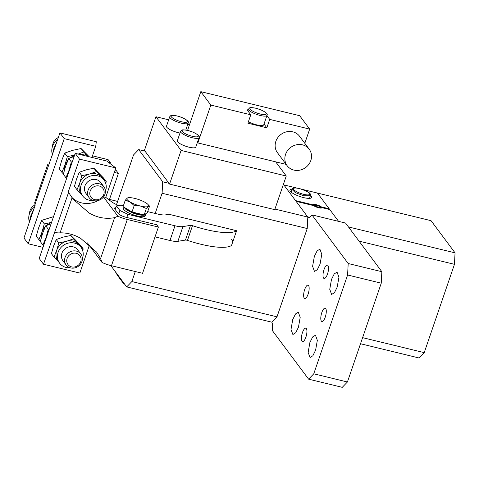 <?xml version="1.0" encoding="UTF-8"?>
<svg xmlns="http://www.w3.org/2000/svg" width="479" height="479" viewBox="0 0 479 479"><rect width="100%" height="100%" fill="white"/><g stroke="black" fill="none" stroke-linecap="round" stroke-linejoin="round"><path stroke-width="0.72" d="M155.034 236.871L169.961 240.5A13.771 3.449 -161.1 0 0 177.883 241.326L185.463 240.063A2.293 0.575 -161.1 0 1 187.457 240.392A45.906 11.496 -161.1 0 0 231.543 245.44L236.578 230.722L168.925 214.269M232.818 241.697A45.906 11.496 18.9 0 0 231.459 239.147M311.907 214.873L345.557 223.052L381.847 271.701L348.191 263.522L311.907 214.873A11.478 3.82 103.7 0 1 308.518 217.448A11.478 3.82 103.7 0 1 307.632 216.813L296.106 201.36L313.697 205.635A4.592 1.15 18.9 0 0 318.625 207.772A4.592 1.15 18.9 0 0 321.828 207.73A4.592 1.15 18.9 0 0 321.84 207.617L329.756 209.539L338.569 221.352L317.469 193.067L329.187 208.772L321.271 206.85A4.592 1.15 18.9 0 0 316.338 204.713A4.592 1.15 18.9 0 0 313.14 204.755A4.592 1.15 18.9 0 0 313.122 204.868L295.531 200.593L283.819 184.888L307.817 217.065L307.225 228.537L276.994 316.841L131.863 281.556L126.701 286.903L110.787 265.57M307.225 228.537L162.1 193.253L155.184 213.442M135.3 271.533L131.863 281.556M276.994 316.841L271.827 322.181L126.701 286.903M307.817 217.065L274.934 209.072M169.003 183.313L162.692 181.781L162.1 193.253M116.523 204.599L133.521 154.951L138.688 149.604L162.692 181.781M296.788 188.037L283.263 184.75M144.999 151.136L138.688 149.604M177.883 241.326L182.924 226.609L190.504 225.346A2.293 0.575 -161.1 0 1 192.492 225.675L187.457 240.392M236.578 230.722A45.906 11.496 -161.1 0 1 192.492 225.675M168.398 214.293A2.293 0.575 -161.1 0 1 168.117 214.454L165.608 214.873A13.771 3.449 -161.1 0 1 157.693 214.047L147.682 211.616M123.396 205.713L121.037 205.138L116.439 205.904L119.87 210.497L127.893 214.329L175.003 225.783L169.961 240.5M182.924 226.609A13.771 3.449 -161.1 0 1 175.003 225.783M145.688 213.79A11.478 2.874 -161.1 0 1 145.712 214.382L145.209 215.855A11.478 2.874 -161.1 0 1 131.815 214.275A11.478 2.874 -161.1 0 1 123.492 208.419L123.923 207.167M115.2 209.533L116.439 205.904M118.666 214.017L119.87 210.497M158.393 227.046L127.294 219.484L111.457 265.737L142.562 273.299L158.393 227.046L156.681 224.747L126.815 217.484L127.893 214.329M145.712 214.382A11.478 2.874 -161.1 0 1 132.318 212.802L126.294 209.814L123.959 207.191M103.5 196.941L117.87 216.203A13.771 3.449 -161.1 0 0 127.294 219.484M126.815 217.484L126.181 217.328A6.886 1.724 -161.1 0 1 118.157 213.496L114.732 208.904A6.886 1.724 -161.1 0 1 114.523 208.203A6.886 1.724 -161.1 0 1 115.834 207.676M118.684 205.527A13.771 3.449 -161.1 0 1 111.403 201.665L105.751 197.372L103.578 196.845M142.91 214.622A9.987 2.503 -161.1 0 1 132.647 212.526A9.987 2.503 -161.1 0 1 125.492 208.102M111.457 265.737A13.771 3.449 -161.1 0 1 102.033 262.456L87.561 243.057A22.956 20.866 143.3 0 0 87.525 242.883M71.491 196.941A22.956 20.866 143.3 0 0 81.586 202.886A22.956 20.866 143.3 0 0 98.207 200.539M79.484 159.106L75.197 153.358L106.721 161.022L115.828 167.937L79.484 159.106L68.246 191.929L73.024 199.12L89.13 212.999C97.303 217.753 105.787 219.304 114.589 217.658L117.87 216.203M114.589 217.658L100.566 258.612L102.033 262.456M115.828 167.937L105.751 197.372M89.31 245.398L79.837 273.06L43.493 264.222L39.206 258.48L75.197 153.358M68.587 192.39L43.493 264.222M82.735 250.786L83.202 248.882L80.652 245.464L75.466 240.063A13.31 12.107 143.3 0 0 75.46 240.063A13.31 12.107 143.3 0 0 75.442 240.039M100.566 258.612L96.602 252.11L80.49 238.231C73.982 234.554 67.18 232.752 60.085 232.83C57.624 233.057 55.953 232.734 55.079 231.86M81.693 194.618L77.017 189.75L74.467 186.331L76.586 178.895L79.292 172.254L86.298 169.817L93.902 168.177L103.686 178.182L106.236 181.607L105.769 183.511M144.143 214.921L147.358 212.568L149.556 206.15L148.268 206.383L146.34 208.503L144.143 214.921L132 211.969L123.073 206.665L125.27 200.24L127.198 198.126L128.486 197.887M75.466 240.063L70.868 235.452L63.264 237.093L56.259 239.53L53.546 246.17L51.433 253.613L53.983 257.031L58.66 261.899M77.017 189.75L79.724 183.11L81.843 175.673L89.441 174.033L96.453 171.596L93.902 168.177M81.843 175.673L79.292 172.254M96.453 171.596L106.236 181.607M87.495 199.641L86.807 199.761L85.861 198.827M146.34 208.503L140.592 206.09L134.198 205.551L130.054 201.958A11.478 2.874 -161.1 0 1 127.198 198.126A11.478 2.874 -161.1 0 1 128.444 197.713A11.478 2.874 -161.1 0 1 134.874 198.426A11.478 2.874 -161.1 0 1 140.269 200.12A11.478 2.874 -161.1 0 1 145.412 202.557A11.478 2.874 -161.1 0 1 147.861 204.359L149.556 206.15M134.198 205.551L132 211.969M147.861 204.359A11.478 2.874 -161.1 0 1 148.268 206.383A11.478 2.874 -161.1 0 1 140.592 206.09A11.478 2.874 -161.1 0 1 135.198 204.389A11.478 2.874 -161.1 0 1 130.054 201.958L125.27 200.24M83.202 248.882L73.419 238.877L66.407 241.308L58.809 242.949L56.259 239.53M73.419 238.877L70.868 235.452M62.827 266.102L63.773 267.037L64.461 266.923M58.809 242.949L56.69 250.385L53.983 257.031M45.254 240.817A14.921 13.568 -36.7 0 1 45.96 237.62A14.921 13.568 -36.7 0 1 47.385 234.596M68.287 173.536A14.921 13.568 -36.7 0 1 68.994 170.338A14.921 13.568 -36.7 0 1 70.419 167.315M93.148 200.503A13.31 12.107 -36.7 0 1 89.178 200.186A13.31 12.107 -36.7 0 1 82.681 195.953L81.256 194.037A13.31 12.107 -36.7 0 1 79.724 183.11A13.31 12.107 -36.7 0 1 89.441 174.033A13.31 12.107 -36.7 0 1 96.099 173.883A13.31 12.107 -36.7 0 1 101.638 176.996A13.31 12.107 -36.7 0 1 102.596 178.116L104.027 180.032A13.31 12.107 -36.7 0 1 105.41 191.361M59.647 263.228L58.222 261.312A13.31 12.107 -36.7 0 1 56.69 250.385A13.31 12.107 -36.7 0 1 66.407 241.308A13.31 12.107 -36.7 0 1 73.065 241.159A13.31 12.107 -36.7 0 1 75.029 241.817A13.31 12.107 -36.7 0 1 78.604 244.278A13.31 12.107 -36.7 0 1 79.562 245.392L80.993 247.308A13.31 12.107 143.3 0 0 74.496 243.075A13.31 12.107 143.3 0 0 60.073 248.589A13.31 12.107 143.3 0 0 59.647 263.228A13.31 12.107 143.3 0 0 66.144 267.462A13.31 12.107 143.3 0 0 70.114 267.779M49.259 229.124L48.331 229.285L45.96 237.62L42.93 245.062L43.571 245.739M72.293 161.848L71.365 162.004L68.994 170.338L65.964 177.787L66.605 178.463M82.681 195.953A13.31 12.107 -36.7 0 1 83.107 181.313A13.31 12.107 -36.7 0 1 97.53 175.799A13.31 12.107 -36.7 0 1 104.027 180.032M82.376 258.636A13.31 12.107 143.3 0 0 80.993 247.308M51.091 223.771L45.703 225.759L42.673 233.207L40.302 241.542L42.93 245.062M45.703 225.759L48.331 229.285M74.125 156.495L68.736 158.483L71.365 162.004M80.807 154.723L85.112 153.915L86.801 156.178M68.736 158.483L65.707 165.926L63.336 174.26L65.964 177.787M87.585 156.37L85.112 153.915M103.877 186.738L100.716 182.499A9.179 8.347 143.3 0 0 91.848 179.631A9.179 8.347 143.3 0 0 85.992 193.48L89.154 197.719A9.179 8.347 143.3 0 0 98.021 200.587A9.179 8.347 143.3 0 0 103.877 186.738A9.179 8.347 143.3 0 0 95.01 183.87A9.179 8.347 143.3 0 0 89.154 197.719M80.843 254.02L77.682 249.781A9.179 8.347 143.3 0 0 76.88 248.87A9.179 8.347 143.3 0 0 64.809 248.99A9.179 8.347 143.3 0 0 62.959 260.756L66.12 264.995A9.179 8.347 -36.7 0 1 67.97 253.229A9.179 8.347 -36.7 0 1 80.041 253.11A9.179 8.347 -36.7 0 1 80.843 254.02A9.179 8.347 -36.7 0 1 78.993 265.785A9.179 8.347 -36.7 0 1 66.922 265.905A9.179 8.347 -36.7 0 1 66.12 264.995M95.734 186.062A7.419 6.748 -36.7 0 1 104.039 191.007A7.419 6.748 -36.7 0 1 98.171 199.575A7.419 6.748 -36.7 0 1 89.872 194.624A7.419 6.748 -36.7 0 1 95.734 186.062M68.617 265.264A7.419 6.748 -36.7 0 1 69.066 255.385A7.419 6.748 -36.7 0 1 79.221 254.924A7.419 6.748 -36.7 0 1 78.772 264.803A7.419 6.748 -36.7 0 1 68.617 265.264M51.534 222.472A14.921 13.568 143.3 0 0 46.601 225.399M45.283 226.663A14.921 13.568 143.3 0 0 41.936 232.225A14.921 13.568 143.3 0 0 41.212 237.979M64.246 170.704L64.97 164.944L68.317 159.387M69.635 158.118L74.568 155.196M78.855 154.25L82.364 154.406M40.38 241.218L38.907 239.668L41.936 232.225L44.307 223.891L51.564 222.388M74.598 155.112L67.341 156.609L64.97 164.944L61.941 172.392L63.414 173.943M87.932 156.453L83.717 152.047L81.089 148.52L89.226 156.771M78.173 154.082L83.717 152.047M38.907 239.668L36.278 236.147L38.649 227.812L41.679 220.364L53.528 216.652M44.307 223.891L41.679 220.364M67.341 156.609L64.713 153.088L72.569 150.358L81.089 148.52M61.941 172.392L59.312 168.865L61.683 160.531L64.713 153.088M91.938 157.429L95.746 146.311L96.285 141.736L59.941 132.905L64.228 138.647L95.746 146.311M47.666 164.704L34.722 202.515L35.189 205.198L23.95 238.021L28.237 243.769L64.228 138.647M28.237 243.769L43.014 247.362M34.847 204.737L59.941 132.905M114.295 172.422L118.391 173.416L116.11 170.35L115.086 170.105M108.224 162.165L110.392 162.692L108.104 159.627L92.489 155.831M48.355 165.273C47.613 164.423 47.463 164.471 47.912 165.411M110.392 162.692L110.086 163.578M109.272 200.048L118.391 173.416M109.487 199.42L115.188 200.809A13.771 3.449 18.9 0 1 117.6 201.461M33.895 208.982L30.86 215.76L28.938 223.453M56.929 141.706L53.893 148.478L51.971 156.172M34.584 206.97A13.31 12.107 143.3 0 0 29.219 221.292M52.253 154.01A13.31 12.107 -36.7 0 1 57.618 139.688M29.578 213.436A9.179 8.347 -36.7 0 1 34.997 204.94M58.366 137.509A9.179 8.347 143.3 0 0 52.612 146.161M321.828 312.524A6.886 2.293 -76.3 0 0 321.912 321.517A6.886 2.293 -76.3 0 0 325.253 317.122A6.886 2.293 -76.3 0 0 325.169 308.135A6.886 2.293 -76.3 0 0 321.828 312.524M271.803 322.175A11.478 3.82 103.7 0 1 272.312 330.504L308.602 379.152L313.769 373.806L347.598 274.994L348.191 263.522M309.883 342.533L308.147 352.4L310.033 357.514L312.835 355.777L315.601 350.191L317.337 340.324L315.451 335.21L312.649 336.947L309.883 342.533M337.192 287.119L338.934 277.245L337.048 272.138L334.246 273.868L331.48 279.461L329.744 289.328L331.624 294.441L334.432 292.705L337.192 287.119M320.05 264.139L321.786 254.265L319.906 249.152L317.104 250.888L314.338 256.475L312.601 266.348L314.481 271.455L317.284 269.725L320.05 264.139M298.459 327.211L300.195 317.337L298.309 312.224L295.507 313.961L292.741 319.547L291.004 329.42L292.885 334.528L295.693 332.797L298.459 327.211M302.459 332.57A6.886 2.293 103.7 0 1 305.8 328.181A6.886 2.293 103.7 0 1 305.883 337.168A6.886 2.293 103.7 0 1 302.542 341.563A6.886 2.293 103.7 0 1 302.459 332.57M324.049 269.497A6.886 2.293 103.7 0 1 327.391 265.109A6.886 2.293 103.7 0 1 327.48 274.096A6.886 2.293 103.7 0 1 324.139 278.491A6.886 2.293 103.7 0 1 324.049 269.497M304.68 289.544A6.886 2.293 103.7 0 1 308.021 285.149A6.886 2.293 103.7 0 1 308.111 294.142A6.886 2.293 103.7 0 1 304.77 298.531A6.886 2.293 103.7 0 1 304.68 289.544M381.847 271.701L381.254 283.179L347.598 274.994M308.602 379.152L342.257 387.337L347.419 381.991L381.254 283.179M329.187 208.772L329.229 209.413M313.122 204.868L313.056 205.85M360.513 343.748L419.059 357.981L424.226 352.634L454.457 264.33L455.05 252.858L431.046 220.681L302.123 189.337M292.052 189.187A11.478 2.874 18.9 0 0 289.921 190.061A11.478 2.874 18.9 0 0 303.638 197.605A11.478 2.874 18.9 0 0 311.637 197.492A11.478 2.874 18.9 0 0 310.494 195.498M347.419 381.991L313.769 373.806M321.271 206.85L321.475 207.898L321.84 207.617M318.337 207.389A3.443 0.862 -161.1 0 1 315.08 206.09A3.443 0.862 -161.1 0 1 314.41 204.952A3.443 0.862 -161.1 0 1 316.625 205.09A3.443 0.862 -161.1 0 1 319.786 206.329A3.443 0.862 -161.1 0 1 320.702 207.108A3.443 0.862 -161.1 0 1 318.337 207.389M319.918 207.197L319.254 206.311L316.823 205.359L315.05 205.287L315.709 206.174L318.14 207.126L319.918 207.197M319.254 206.311L318.966 207.162M316.823 205.359L316.445 206.461M424.226 352.634L362.603 337.653M454.457 264.33L359.046 241.135M455.05 252.858L348.461 226.944M123.097 282.071L115.637 272.204L117.595 275.581L123.881 284.011L124.69 284.209M123.881 284.011L123.187 282.191M189.444 124.875L187.702 124.456M168.668 119.822L155.944 116.732L181.092 150.442L286.256 176.009L275.682 161.836L286.161 164.381M197.426 142.335L197.863 142.916L275.682 161.836M188.744 130.689L187.858 129.51L200.815 91.663L210.82 105.075L250.78 114.786L247.9 123.199L266.833 127.797L269.707 119.391L309.674 129.108L304.806 143.317M177.338 140.772A9.754 2.443 18.9 0 0 188.995 147.191A9.754 2.443 18.9 0 0 195.797 147.095L199.036 137.629A9.754 2.443 18.9 0 1 192.235 137.73A9.754 2.443 18.9 0 1 180.577 131.312L177.338 140.772M169.716 116.756A9.754 2.443 18.9 0 0 181.373 123.169A9.754 2.443 18.9 0 0 188.175 123.073C189.307 121.828 187.235 119.978 181.972 117.523L177.074 115.93C169.901 114.679 171.278 115.433 169.716 116.756L166.476 126.217A9.754 2.443 18.9 0 0 178.134 132.635A9.754 2.443 18.9 0 0 179.99 133.024M155.944 116.732L144.43 150.37L169.572 184.08L274.736 209.646L286.256 176.009M169.572 184.08L181.092 150.442M197.863 142.916L210.82 105.075M309.224 149.238L299.513 136.216A13.771 12.52 143.3 0 0 292.789 131.833A13.771 12.52 143.3 0 0 277.868 137.539A13.771 12.52 143.3 0 0 277.431 152.681L287.149 165.704A13.771 12.52 143.3 0 0 293.867 170.087A13.771 12.52 143.3 0 0 308.787 164.381A13.771 12.52 143.3 0 0 309.224 149.238A13.771 12.52 143.3 0 0 302.506 144.856A13.771 12.52 143.3 0 0 287.586 150.562A13.771 12.52 143.3 0 0 287.149 165.704M309.674 129.108L299.674 115.696L200.815 91.663M250.78 114.786L247.924 110.954A10.328 2.587 18.9 0 1 247.613 109.913A10.328 2.587 18.9 0 1 248.433 109.296M266.893 115.613L269.707 119.391M264.013 124.025L266.833 127.797M248.421 121.672A9.754 2.443 18.9 0 0 256.936 124.923A9.754 2.443 18.9 0 0 263.737 124.827L266.977 115.367A9.754 2.443 18.9 0 1 260.175 115.463A9.754 2.443 18.9 0 1 248.517 109.044L247.882 110.9M190.504 225.346L185.463 240.063M72.078 197.809L60.085 232.83M307.632 216.813L309.602 217.292M291.98 189.355L295.274 192.6L303.638 195.773L310.44 195.677C309.877 194.067 312.961 193.199 299.339 188.528C292.166 187.283 293.543 188.031 291.98 189.355L291.058 192.049M299.429 188.594A8.61 2.155 18.9 0 0 293.687 189.546A8.61 2.155 18.9 0 0 303.716 194.336A8.61 2.155 18.9 0 0 309.458 193.384A8.61 2.155 18.9 0 0 299.429 188.594M188.019 130.545A8.61 2.155 18.9 0 0 182.277 131.503A8.61 2.155 18.9 0 0 192.307 136.293A8.61 2.155 18.9 0 0 198.336 136.09A8.61 2.155 18.9 0 0 192.75 132.09A8.61 2.155 18.9 0 0 188.019 130.545M177.164 115.99A8.61 2.155 18.9 0 0 171.422 116.948A8.61 2.155 18.9 0 0 181.451 121.738A8.61 2.155 18.9 0 0 187.475 121.528A8.61 2.155 18.9 0 0 181.894 117.535A8.61 2.155 18.9 0 0 177.164 115.99M255.966 108.284A8.61 2.155 18.9 0 0 250.218 109.236A8.61 2.155 18.9 0 0 260.253 114.026A8.61 2.155 18.9 0 0 266.276 113.822A8.61 2.155 18.9 0 0 260.69 109.829A8.61 2.155 18.9 0 0 255.966 108.284M128.444 197.713L127.941 197.785M314.41 204.952L313.176 205.509M320.702 207.108L321.205 208.06M309.518 198.372L310.44 195.677M185.786 130.054L188.175 123.073M199.036 137.629C200.162 136.383 198.096 134.533 192.827 132.078L187.936 130.486C180.763 129.24 182.14 129.989 180.577 131.312M266.977 115.367C268.108 114.122 266.037 112.272 260.768 109.817L255.876 108.218C248.703 106.973 250.08 107.721 248.517 109.044"/></g></svg>
